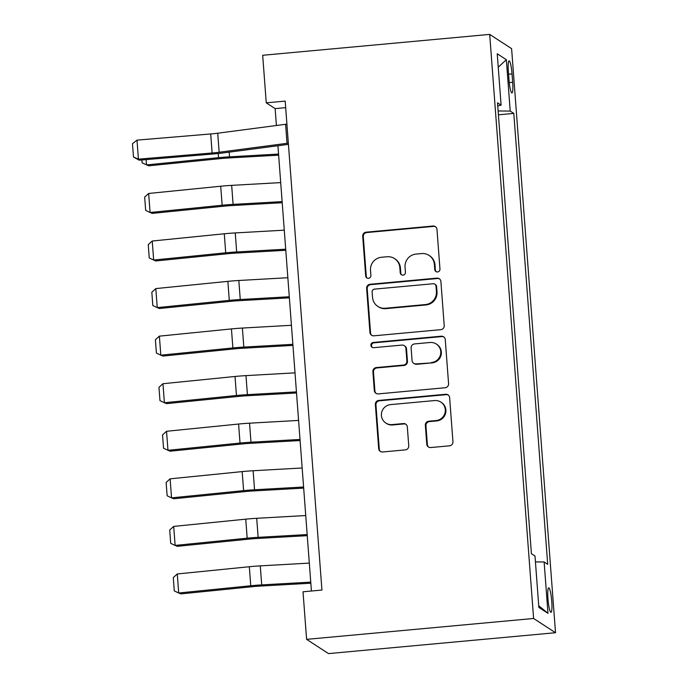 <?xml version="1.0" encoding="UTF-8"?>
<svg xmlns="http://www.w3.org/2000/svg" width="688" height="688" viewBox="0 0 688 688"><rect width="100%" height="100%" fill="white"/><g stroke="black" fill="none" stroke-linecap="round" stroke-linejoin="round"><path stroke-width="1.03" d="M437.559 271.949A2.64 2.597 -57 0 0 439.967 269.103L436.983 229.414A3.767 3.707 -57 0 0 432.984 226.025L366.136 232.174A3.767 3.707 -57 0 0 362.705 236.251L365.689 275.931A2.64 2.597 -57 0 0 368.484 278.305A2.64 2.597 -57 0 0 370.892 275.449L370.505 270.315A12.066 11.859 -57 0 1 381.487 257.269L387.06 256.762A12.066 11.859 -57 0 1 399.84 267.615L400.227 272.749A2.64 2.597 -57 0 0 403.022 275.131A2.64 2.597 -57 0 0 405.43 272.276L405.043 267.142A12.066 11.859 -57 0 1 416.025 254.096L421.598 253.58A12.066 11.859 -57 0 1 434.377 264.441L434.764 269.576A2.64 2.597 -57 0 0 437.559 271.949M551.75 601.321A12.289 1.789 84.7 0 0 548.732 587.844A12.289 1.789 84.7 0 0 547.958 598.852A12.289 1.789 84.7 0 0 550.985 612.32A12.289 1.789 84.7 0 0 551.75 601.321M426.766 444.156A3.767 3.707 -57 0 0 430.757 447.544L449.513 445.824A3.767 3.707 -57 0 0 452.945 441.748L449.634 397.673A3.767 3.707 -57 0 0 445.635 394.276L378.787 400.425A3.767 3.707 -57 0 0 375.356 404.501L378.675 448.576A3.767 3.707 -57 0 0 382.666 451.973L405.318 449.883A3.767 3.707 -57 0 0 408.749 445.807L407.33 426.947A3.767 3.707 -57 0 0 403.34 423.559L392.108 424.591A10.079 9.907 -57 0 1 381.711 412.224A10.079 9.907 -57 0 1 390.603 404.604L434.61 400.562A10.079 9.907 -57 0 1 445.007 412.92A10.079 9.907 -57 0 1 436.115 420.54L428.779 421.211A3.767 3.707 -57 0 0 425.347 425.296L426.766 444.156L427.36 444.534A3.767 3.707 -57 0 0 428.727 447.148M489.693 34.4L262.678 55.281L266.256 102.847L285.176 101.102L321.932 590.055L303.021 591.792L306.599 639.358L533.604 618.478L489.693 34.4L511.605 48.642L555.526 632.719L533.604 618.478M440.776 329.664A3.767 3.707 -57 0 0 444.216 325.587L440.896 281.521A3.767 3.707 -57 0 0 436.906 278.124L370.058 284.273A3.767 3.707 -57 0 0 366.627 288.349L369.938 332.424A3.767 3.707 -57 0 0 373.928 335.813L440.776 329.664M445.265 339.597L448.576 383.663A3.767 3.707 -57 0 1 445.145 387.74L378.297 393.889A3.767 3.707 -57 0 1 374.306 390.5L372.887 371.64A3.767 3.707 -57 0 1 376.319 367.564L403.426 365.07A3.767 3.707 -57 0 0 406.866 360.994L405.92 348.481A3.767 3.707 -57 0 0 401.93 345.084L373.704 347.681A2.64 2.597 -57 0 1 370.978 344.447A2.64 2.597 -57 0 1 373.309 342.452L441.275 336.2A3.767 3.707 -57 0 1 445.265 339.597M508.363 71.509L509 79.885A11.902 1.729 84.7 0 0 511.924 92.932A11.902 1.729 84.7 0 0 512.672 82.268L512.035 73.9A11.902 1.729 84.7 0 0 509.111 60.854A11.902 1.729 84.7 0 0 508.363 71.509M497.742 105.918L501.096 105.144L497.51 102.813L531.411 553.72L534.997 556.042L538.859 607.409L547.983 613.343L538.73 605.724M501.096 105.144L497.235 53.776L506.351 59.71L510.212 111.078L498.121 110.974M498.413 114.819L513.798 113.408L510.212 111.078M513.798 113.408L547.7 564.306L544.122 561.976L547.983 613.343M306.599 639.358L328.511 653.6L555.526 632.719M266.256 102.847L275.14 108.618L276.413 125.508M277.926 145.736L311.415 591.018M285.666 107.646L275.14 108.618M535.436 561.898L544.122 561.976M498.241 67.183L506.351 59.71M436.235 271.726A2.64 2.597 -57 0 1 435.358 269.963L434.971 264.828A12.066 11.859 -57 0 0 429.665 255.807L429.071 255.42M394.534 258.593L395.127 258.98A12.066 11.859 -57 0 1 400.433 268.002L400.82 273.136A2.64 2.597 -57 0 0 401.697 274.899M435.607 226.799A3.767 3.707 -57 0 0 433.578 226.404L366.73 232.553A3.767 3.707 -57 0 0 363.298 236.629L366.283 276.318A2.64 2.597 -57 0 0 367.16 278.072M439.529 278.907A3.767 3.707 -57 0 0 437.499 278.511L370.651 284.66A3.767 3.707 -57 0 0 367.211 288.736L370.531 332.803A3.767 3.707 -57 0 0 371.898 335.417M436.011 286.105A2.64 2.597 -57 0 0 433.216 283.731L374.539 289.123A2.64 2.597 -57 0 0 372.131 291.979L372.535 297.397A12.066 11.859 -57 0 0 385.323 308.25L425.433 304.56A12.066 11.859 -57 0 0 436.416 291.523L436.011 286.105L436.605 286.492A2.64 2.597 -57 0 0 435.435 284.514L434.85 284.127M377.85 306.418L378.443 306.796A12.066 11.859 -57 0 0 385.916 308.637L385.323 308.25M436.605 286.492L437.009 291.901A12.066 11.859 -57 0 1 426.027 304.947L385.916 308.637M404.26 345.66L404.854 346.047A3.767 3.707 -57 0 1 406.513 348.868L407.451 361.372A3.767 3.707 -57 0 1 404.019 365.448L376.912 367.942A3.767 3.707 -57 0 0 373.481 372.019L374.9 390.887A3.767 3.707 -57 0 0 376.267 393.493M443.889 336.982A3.767 3.707 -57 0 0 441.859 336.587L373.902 342.839A2.64 2.597 -57 0 0 372.38 347.449M431.565 362.481A10.079 9.907 -57 0 0 436.304 344.034A10.079 9.907 -57 0 0 430.06 342.495L414.554 343.923A3.767 3.707 -57 0 0 411.123 347.999L412.06 360.512A3.767 3.707 -57 0 0 416.059 363.909L432.15 362.868A10.079 9.907 -57 0 0 436.897 344.421L436.304 344.034M413.72 363.333L414.314 363.72A3.767 3.707 -57 0 0 416.653 364.287L416.059 363.909M432.15 362.868L416.653 364.287M440.862 402.093L441.447 402.48A10.079 9.907 -57 0 1 436.708 420.927L429.372 421.598A3.767 3.707 -57 0 0 425.941 425.674L427.36 444.534M385.856 423.051L386.45 423.438A10.079 9.907 -57 0 0 392.702 424.969L392.108 424.591M405.963 424.333A3.767 3.707 -57 0 0 403.933 423.937L392.702 424.969M448.258 395.058A3.767 3.707 -57 0 0 446.228 394.663L379.38 400.812A3.767 3.707 -57 0 0 375.949 404.888L379.26 448.963A3.767 3.707 -57 0 0 380.636 451.577M146.114 159.599L146.51 164.922L218.569 157.681A28.801 3.251 -4.3 0 1 229.525 156.83L278.554 154.069M141.883 159.96L142.098 162.824L148.668 165.825L220.728 158.584A19.204 2.167 175.7 0 1 228.029 158.008L278.64 155.161M288.332 143.164A13.442 1.514 175.7 0 0 287.025 143.328L219.154 152.246A19.204 2.167 -4.3 0 1 212.119 152.994L138.417 159.16L139.208 160.184L212.919 154.009A28.801 3.251 175.7 0 0 223.471 152.891L288.427 144.36M286.905 124.132A13.442 1.514 175.7 0 0 285.597 124.296L217.726 133.214A19.204 2.167 -4.3 0 1 210.691 133.962L136.989 140.128L138.417 159.16L133.481 157.027L132.474 143.706L136.989 140.128M139.208 160.184L133.481 157.027M148.66 193.466L150.087 212.489L145.667 210.39L144.669 197.069L148.66 193.466L220.71 186.224A28.801 3.251 -4.3 0 1 231.667 185.364L280.704 182.604M282.218 202.719L231.607 205.574A19.204 2.167 175.7 0 0 224.305 206.142L152.246 213.383L150.087 212.489L222.147 205.248A28.801 3.251 -4.3 0 1 233.094 204.388L282.132 201.627M152.237 241.024L153.665 260.047L149.244 257.957L148.247 244.636L152.237 241.024L224.288 233.782A28.801 3.251 -4.3 0 1 235.244 232.931L284.282 230.17M285.795 250.286L235.184 253.141A19.204 2.167 175.7 0 0 227.874 253.709L155.823 260.95L153.665 260.047L225.716 252.814A28.801 3.251 -4.3 0 1 236.672 251.954L285.709 249.194M155.806 288.59L157.242 307.613L152.822 305.515L151.824 292.202L155.806 288.59L227.866 281.349A28.801 3.251 -4.3 0 1 238.822 280.489L287.851 277.728M289.364 297.852L238.762 300.699A19.204 2.167 175.7 0 0 231.452 301.275L159.401 308.508L157.242 307.613L229.293 300.372A28.801 3.251 -4.3 0 1 240.25 299.521L289.287 296.752M159.384 336.148L160.82 355.18L156.4 353.082L155.402 339.76L159.384 336.148L231.443 328.916A28.801 3.251 -4.3 0 1 242.4 328.056L291.428 325.295M292.942 345.41L242.331 348.266A19.204 2.167 175.7 0 0 235.029 348.833L162.979 356.074L160.82 355.18L232.871 347.939A28.801 3.251 -4.3 0 1 243.827 347.079L292.864 344.318M162.961 383.715L164.389 402.738L159.977 400.64L158.971 387.327L162.961 383.715L235.021 376.474A28.801 3.251 -4.3 0 1 245.977 375.622L295.006 372.853M296.519 392.977L245.908 395.824A19.204 2.167 175.7 0 0 238.607 396.4L166.556 403.641L164.389 402.738L236.448 395.497A28.801 3.251 -4.3 0 1 247.405 394.645L296.442 391.885M166.539 431.281L167.967 450.305L163.555 448.206L162.549 434.885L166.539 431.281L238.59 424.04A28.801 3.251 -4.3 0 1 249.546 423.18L298.583 420.42M300.097 440.535L249.486 443.39A19.204 2.167 175.7 0 0 242.185 443.958L170.125 451.199L167.967 450.305L240.026 443.063A28.801 3.251 -4.3 0 1 250.982 442.203L300.011 439.443M170.117 478.839L171.544 497.863L167.132 495.773L166.126 482.451L170.117 478.839L242.167 471.598A28.801 3.251 -4.3 0 1 253.124 470.747L302.161 467.986M303.675 488.102L253.064 490.957A19.204 2.167 175.7 0 0 245.762 491.524L173.703 498.766L171.544 497.863L243.604 490.63A28.801 3.251 -4.3 0 1 254.56 489.77L303.589 487.009M173.694 526.406L175.122 545.429L170.701 543.331L169.704 530.018L173.694 526.406L245.745 519.165A28.801 3.251 -4.3 0 1 256.701 518.305L305.739 515.544M307.252 535.668L256.641 538.515A19.204 2.167 175.7 0 0 249.34 539.091L177.28 546.324L175.122 545.429L247.173 538.188A28.801 3.251 -4.3 0 1 258.129 537.337L307.166 534.567M177.272 573.964L178.699 592.996L174.279 590.897L173.281 577.576L177.272 573.964L249.323 566.731A28.801 3.251 -4.3 0 1 260.279 565.871L309.316 563.111M310.821 583.226L260.219 586.081A19.204 2.167 175.7 0 0 252.909 586.649L180.858 593.89L178.699 592.996L250.75 585.755A28.801 3.251 -4.3 0 1 261.707 584.895L310.744 582.134M508.57 74.218L512.035 73.9M509.249 82.586L512.672 82.268M434.971 264.828L434.377 264.441M400.82 273.136L400.227 272.749M400.433 268.002L399.84 267.615M366.283 276.318L365.689 275.931M363.298 236.629L362.705 236.251M366.73 232.553L366.136 232.174M433.578 226.404L432.984 226.025M435.358 269.963L434.764 269.576M370.531 332.803L369.938 332.424M367.211 288.736L366.627 288.349M370.651 284.66L370.058 284.273M437.499 278.511L436.906 278.124M426.027 304.947L425.433 304.56M437.009 291.901L436.416 291.523M374.9 390.887L374.306 390.5M373.481 372.019L372.887 371.64M376.912 367.942L376.319 367.564M404.019 365.448L403.426 365.07M407.451 361.372L406.866 360.994M406.513 348.868L405.92 348.481M373.902 342.839L373.309 342.452M441.859 336.587L441.275 336.2M425.941 425.674L425.347 425.296M429.372 421.598L428.779 421.211M436.708 420.927L436.115 420.54M403.933 423.937L403.34 423.559M379.26 448.963L378.675 448.576M375.949 404.888L375.356 404.501M379.38 400.812L378.787 400.425M446.228 394.663L445.635 394.276M218.251 153.51L218.569 157.681M229.173 152.143L229.525 156.83M219.154 152.246L217.726 133.214M212.119 152.994L210.691 133.962M287.025 143.328L285.597 124.296M220.71 186.224L222.147 205.248M231.667 185.364L233.094 204.388M224.288 233.782L225.716 252.814M235.244 232.931L236.672 251.954M227.866 281.349L229.293 300.372M238.822 280.489L240.25 299.521M231.443 328.916L232.871 347.939M242.4 328.056L243.827 347.079M235.021 376.474L236.448 395.497M245.977 375.622L247.405 394.645M238.59 424.04L240.026 443.063M249.546 423.18L250.982 442.203M242.167 471.598L243.604 490.63M253.124 470.747L254.56 489.77M245.745 519.165L247.173 538.188M256.701 518.305L258.129 537.337M249.323 566.731L250.75 585.755M260.279 565.871L261.707 584.895"/></g></svg>
